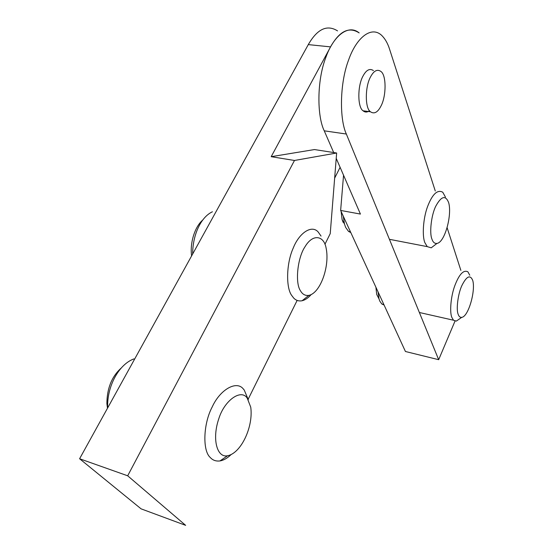 <?xml version="1.0" encoding="UTF-8"?>
<svg xmlns="http://www.w3.org/2000/svg" width="553" height="553" viewBox="0 0 553 553"><rect width="100%" height="100%" fill="white"/><g stroke="black" fill="none" stroke-linecap="round" stroke-linejoin="round"><path stroke-width="0.83" d="M336.224 158.379L360.432 214.073L340.641 210.437L343.544 175.225M324.943 244.295L330.231 233.622L336.653 153.001L294.479 160.474L271.184 156.686L330.556 46.881C339.514 30.996 349.054 26.344 359.16 32.917C348.183 23.675 333.196 36.263 325.752 57.671C316.828 80.669 316.98 116.234 324.252 130.826L333.687 152.545M455.008 321.093L438.674 359.692L346.351 134.033C339.431 119.344 339.639 83.413 348.549 60.139C356.008 38.468 370.697 25.701 381.259 34.998C384.929 38.427 387.722 43.217 389.63 49.369L435.28 190.985M447.101 227.649L460.877 270.403M340.641 210.437L405.432 351.501L438.674 359.692M271.184 156.686L314.47 149.559L336.653 153.001M340.109 167.324L334.655 178.101M337.537 30.885C327.086 24.339 317.332 28.908 308.291 44.606L79.597 458.748L127.681 475.794L294.479 160.474M297.141 300.403L248.179 399.183M79.597 458.748L141.091 508.85L185.649 525.35L127.681 475.794M370.558 76.86C373.8 70.77 377.229 68.959 380.858 71.427C386.478 75.014 386.409 96.174 380.934 106.135C377.706 112.404 374.222 114.277 370.482 111.775C364.98 108.492 364.89 86.835 370.558 76.86M369.508 110.69C367.199 112.453 365.056 112.487 363.093 110.8C357.521 107.517 357.349 85.929 363.045 75.996C366.293 69.934 369.757 68.13 373.427 70.59M248.29 399.715L244.219 390.003L243.348 388.994C236.56 380.188 220.08 389.533 212.221 406.918C203.241 423.688 202.384 450.736 210.258 457.49L210.437 457.677C212.884 460.324 216.057 461.409 219.956 460.932C223.612 460.317 227.311 458.223 231.043 454.642M247.226 398.125L250.737 407.16C253.537 426.646 241.129 453.211 227.566 455.755C217.094 458.078 211.771 439.276 218.808 418.697C224.394 400.42 241.073 388.524 247.226 398.125M107.648 407.941C106.853 386.264 118.867 364.379 133.902 358.904M121.259 367.987C111.747 376.558 106.957 388.448 106.888 403.655L107.503 408.204M445.428 197.075L442.759 192.23C437.437 189.326 432.384 194.096 427.587 206.532C423.114 218.338 422.05 236.062 424.863 242.629L427.227 246.624L431.216 247.82L436.559 243.735M431.948 239.138C429.252 232.958 431.319 214.986 435.778 206.186C441.294 196.115 445.573 194.912 448.628 202.578C452.306 214.633 444.854 242.463 436.994 243.403C434.693 243.714 433.006 242.29 431.948 239.138M350.823 232.599L348.535 231.396L345.673 227.435L344.464 224.041L343.309 216.244M341.118 211.467L342.1 219.555L343.088 222.299M469.767 275.228L467.9 271.82C463.538 269.608 459.177 274.233 454.808 285.694C450.785 296.443 449.527 312.134 451.842 317.401L453.488 320.215L456.308 321.113L460.241 318.39M458.181 314.311C456.011 309.459 457.988 293.864 461.838 285.645C466.594 276.161 470.216 274.412 472.711 280.392C475.822 290.449 468.474 316.717 461.727 317.36C460.103 317.533 458.914 316.516 458.181 314.311M384.086 305.021L381.86 304.026L379.849 301.212L378.992 298.855L378.031 291.846M375.902 287.207L376.704 294.41L378.715 298.316M321.051 236.083L318.106 231.894C311.429 224.456 299.035 233.29 293.284 247.951C286.336 263.11 285.846 287.201 291.535 295.212L293.705 298.074C296.028 300.466 298.82 301.357 302.083 300.749C305.228 299.996 308.263 297.929 311.194 294.542M300.486 290.795C294.818 282.811 297.618 257.345 305.125 246.576C312.963 233.338 324.03 235.633 326.139 248.221C329.927 266.249 320.339 293.097 308.892 295.364C305.291 295.89 302.491 294.369 300.486 290.795M192.651 254.007C192.686 234.299 201.202 216.894 212.428 211.778M202.751 220.025C195.202 226.419 189.741 242.096 191.594 255.921M346.351 134.033L324.252 130.826M308.291 44.606L330.556 46.881M363.093 110.8L370.482 111.775M219.956 460.932L227.566 455.755M106.888 403.655L107.628 407.983M431.216 247.82L436.994 243.403M348.535 231.396L350.436 231.762M389.423 239.311L427.227 246.624M342.1 219.555L344.464 224.041M456.308 321.113L461.727 317.36M381.86 304.026L383.83 304.468M419.368 312.5L453.488 320.215M376.704 294.41L378.992 298.855M302.083 300.749L308.892 295.364"/></g></svg>
